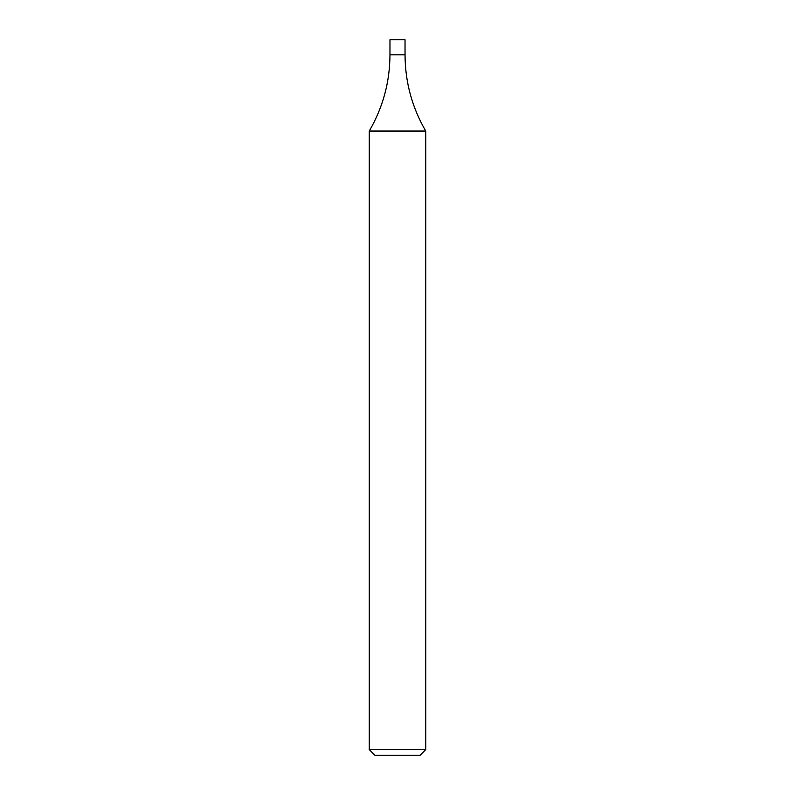 <?xml version="1.0" encoding="UTF-8"?>
<svg xmlns="http://www.w3.org/2000/svg" width="795" height="795" viewBox="0 0 795 795"><rect width="100%" height="100%" fill="white"/><g stroke="black" fill="none" stroke-linecap="round" stroke-linejoin="round"><path stroke-width="1.19" d="M425.742 749.606L420.098 755.25L374.902 755.25L369.258 749.606L425.742 749.606L425.742 131.046L369.258 131.046C382.932 107.474 389.838 82.064 389.967 54.815L405.033 54.815L389.967 54.815L389.967 39.75L405.033 39.75L405.033 54.815C405.162 82.064 412.068 107.474 425.742 131.046M369.258 749.606L369.258 131.046"/></g></svg>
